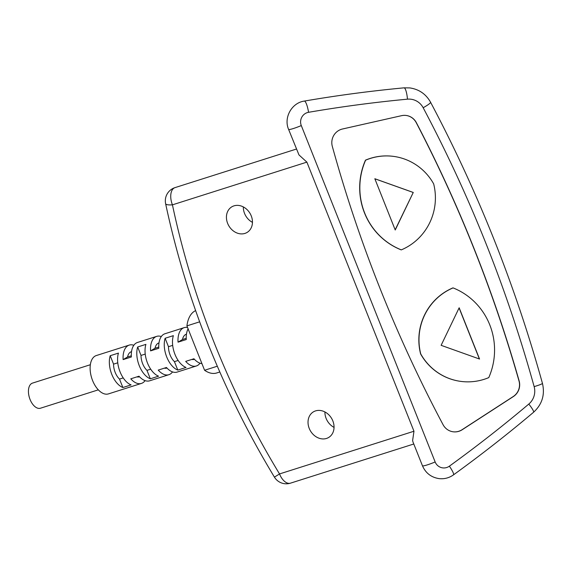 <?xml version="1.0" encoding="UTF-8"?>
<svg xmlns="http://www.w3.org/2000/svg" width="571" height="571" viewBox="0 0 571 571"><rect width="100%" height="100%" fill="white"/><g stroke="black" fill="none" stroke-linecap="round" stroke-linejoin="round"><path stroke-width="0.86" d="M98.319 389.843L40.47 408.215A13.176 7.33 -107.6 0 1 29.756 398.672A13.176 7.33 -107.6 0 1 31.633 383.491A13.176 7.33 -107.6 0 1 32.49 383.105L90.339 364.726M186.453 334.192L186.267 334.249A13.176 7.33 72.4 0 0 185.411 334.635A13.176 7.33 72.4 0 0 182.492 339.531L186.225 338.339M158.988 342.914L158.809 342.978A13.176 7.33 72.4 0 0 157.953 343.357A13.176 7.33 72.4 0 0 155.026 348.253L158.767 347.068M131.53 351.643L131.344 351.7A13.176 7.33 72.4 0 0 130.488 352.086A13.176 7.33 72.4 0 0 127.569 356.975L131.301 355.79M177.788 370.072A20.113 11.184 -107.6 0 1 165.126 338.268L173.363 335.648A20.113 11.184 72.4 0 0 186.025 367.453L177.788 370.072L174.426 361.643L178.152 360.458M150.323 378.794A20.113 11.184 -107.6 0 1 137.668 346.99L145.905 344.37A20.113 11.184 72.4 0 0 158.56 376.175L150.323 378.794L146.968 370.365L150.694 369.18M122.865 387.516A20.113 11.184 -107.6 0 1 110.21 355.712L118.447 353.099A20.113 11.184 72.4 0 0 131.102 384.904L122.865 387.516L119.51 379.087L123.229 377.902M145.07 380.629A20.113 11.184 -107.6 0 1 142.729 382.834A20.113 11.184 -107.6 0 1 141.422 383.419L108.469 393.89A20.113 11.184 -107.6 0 1 92.131 379.322A20.113 11.184 -107.6 0 1 94.986 356.147A20.113 11.184 -107.6 0 1 96.292 355.555L129.246 345.091A20.113 11.184 -107.6 0 1 133.835 345.269M141.422 383.419A20.113 11.184 -107.6 0 1 130.773 378.83L139.01 376.21A20.113 11.184 72.4 0 0 149.659 380.807L168.888 374.697A20.113 11.184 -107.6 0 1 158.231 370.101L166.468 367.488A20.113 11.184 72.4 0 0 177.124 372.085L196.345 365.975A20.113 11.184 -107.6 0 1 185.689 361.379L193.933 358.759A20.113 11.184 72.4 0 0 201.934 363.62M172.528 371.899A20.113 11.184 -107.6 0 1 170.194 374.112A20.113 11.184 -107.6 0 1 168.888 374.697M199.993 363.177A20.113 11.184 -107.6 0 1 197.652 365.39A20.113 11.184 -107.6 0 1 196.345 365.975M188.109 328.867A20.113 11.184 72.4 0 0 186.282 339.538L178.045 342.157A20.113 11.184 -107.6 0 1 182.863 328.225A20.113 11.184 -107.6 0 1 184.169 327.64A20.113 11.184 -107.6 0 1 187.559 327.49M184.169 327.64L164.948 333.75A20.113 11.184 72.4 0 0 163.641 334.335A20.113 11.184 72.4 0 0 158.824 348.267L150.58 350.88A20.113 11.184 -107.6 0 1 155.405 336.954A20.113 11.184 -107.6 0 1 156.704 336.369A20.113 11.184 -107.6 0 1 161.3 336.547M156.704 336.369L137.483 342.472A20.113 11.184 72.4 0 0 136.176 343.057A20.113 11.184 72.4 0 0 131.359 356.989L123.122 359.602A20.113 11.184 -107.6 0 1 127.94 345.676A20.113 11.184 -107.6 0 1 129.246 345.091M195.625 310.617A32.94 18.322 72.4 0 0 194.625 311.138A32.94 18.322 72.4 0 0 186.917 325.877L204.582 370.265A32.94 18.322 72.4 0 0 216.709 372.97L219.806 371.985M401.313 249.877A55.908 54.58 96.8 0 0 433.653 183.855A55.908 54.58 96.8 0 0 392.891 156.304A55.908 54.58 96.8 0 0 365.618 160.18A67.035 65.437 96.8 0 0 364.648 212.969A67.035 65.437 96.8 0 0 401.313 249.877L401.163 249.862A67.035 65.437 96.8 0 1 364.498 212.947A67.035 65.437 96.8 0 1 365.469 160.158A55.908 54.58 96.8 0 1 392.741 156.283A55.908 54.58 96.8 0 1 392.812 156.29M474.251 249.042A1362.663 1330.216 96.8 0 0 416.352 122.637A13.868 13.54 96.8 0 0 401.549 115.677L342.507 128.996A13.868 13.54 96.8 0 0 332.315 146.383A1362.663 1330.216 96.8 0 0 443.082 424.724A13.868 13.54 96.8 0 0 462.189 429.749L513.336 396.581A13.868 13.54 96.8 0 0 519.139 380.928A1362.663 1330.216 96.8 0 0 474.251 249.042M453.26 431.804A13.868 13.54 96.8 0 0 462.039 429.727L513.186 396.567A13.868 13.54 96.8 0 0 518.989 380.914A1362.663 1330.216 96.8 0 0 474.101 249.02A1362.663 1330.216 96.8 0 0 416.202 122.615A13.868 13.54 96.8 0 0 405.974 115.435M227.636 223.389A14.91 12.291 -120.6 0 0 247.036 232.468A14.91 12.291 -120.6 0 0 251.254 215.888A14.91 12.291 -120.6 0 0 231.862 206.802A14.91 12.291 -120.6 0 0 227.636 223.389M252.461 222.362A14.91 12.291 59.4 0 1 244.538 213.397A14.91 12.291 59.4 0 1 243.332 206.923M309.232 428.421A14.91 12.291 -120.6 0 0 328.625 437.5A14.91 12.291 -120.6 0 0 332.843 420.92A14.91 12.291 -120.6 0 0 313.45 411.834A14.91 12.291 -120.6 0 0 309.232 428.421M334.049 427.393A14.91 12.291 59.4 0 1 326.127 418.429A14.91 12.291 59.4 0 1 324.92 411.948M182.492 339.531L178.045 342.157M191.842 359.423A13.176 7.33 72.4 0 0 194.247 359.366L194.425 359.309M172.685 345.362L168.481 346.697A13.176 7.33 72.4 0 0 174.426 361.643M168.481 346.697L165.126 338.268M155.026 348.253L150.58 350.88M164.384 368.152A13.176 7.33 72.4 0 0 166.782 368.088L166.968 368.031M127.569 356.975L123.122 359.602M136.919 376.874A13.176 7.33 72.4 0 0 139.324 376.817L139.51 376.753M145.22 354.084L141.023 355.419A13.176 7.33 72.4 0 0 146.968 370.365M141.023 355.419L137.668 346.99M117.762 362.806L113.565 364.141A13.176 7.33 72.4 0 0 119.51 379.087M113.565 364.141L110.21 355.712M453.081 287.898A55.908 54.58 96.8 0 0 420.741 353.927A55.908 54.58 96.8 0 0 461.504 381.478A55.908 54.58 96.8 0 0 488.776 377.602A67.035 65.437 96.8 0 0 453.081 287.898L452.931 287.884A55.908 54.58 96.8 0 0 420.591 353.906A55.908 54.58 96.8 0 0 461.354 381.457A55.908 54.58 96.8 0 0 461.432 381.471M301.295 125.577A11.099 1.171 -21.7 0 1 288.869 129.531A11.099 1.171 158.3 0 1 288.598 129.396L298.976 154.927L306.884 162.128L413.968 431.233L412.619 440.512L412.954 441.904L422.454 465.772C425.659 473.102 431.198 477.385 439.07 478.619C444.345 479.183 449.156 477.934 453.495 474.865A11.099 1.784 -125.9 0 0 449.384 466.164A1375.839 1343.078 96.8 0 0 528.803 404.061A16.645 16.245 96.8 0 0 534.149 386.624A1375.839 1343.078 96.8 0 0 423.168 107.741A16.645 16.245 96.8 0 0 407.473 99.168A1375.839 1343.078 96.8 0 0 308.561 112.301A9.707 9.479 96.8 0 0 301.295 125.577L435.152 461.96A9.707 9.479 96.8 0 0 449.384 466.164M395.232 229.992L413.261 192.456L374.833 178.737L395.232 229.992M479.554 359.045L459.163 307.783L441.126 345.327L479.554 359.045M395.161 229.813L413.261 192.456M413.118 192.434L374.854 178.78M479.39 358.981L459.084 307.947M186.917 325.877L199.65 321.83M204.582 370.265L217.308 366.218M306.884 162.128L172.435 204.839A13.868 2.976 168.1 0 1 165.626 203.711A13.868 13.868 0 0 1 174.997 187.623A13.868 7.716 72.4 0 0 174.098 188.03A13.868 7.716 72.4 0 0 172.435 204.839A728.489 600.456 -120.6 0 0 279.526 473.937L274.43 477.135A13.868 13.868 0 0 0 290.482 483.159L413.789 443.995M413.968 431.233L279.526 473.937A13.868 7.716 72.4 0 0 290.482 483.159M422.454 465.772A11.099 1.171 158.3 0 0 422.726 465.907A11.099 1.171 -21.7 0 0 435.152 461.96M534.149 386.624A11.099 0.935 -15.5 0 0 542.45 383.369C545.091 394.747 542.136 404.375 533.571 412.255A11.099 1.663 -130.1 0 0 528.803 404.061M423.168 107.741A11.099 1.392 -27.9 0 0 430.577 102.252C425.966 94.058 419.035 89.276 409.792 87.913L404.04 87.841A11.099 2.355 -95.4 0 0 403.933 87.863M407.473 99.168A11.099 2.355 -95.4 0 0 404.147 87.841A11.099 2.355 -95.4 0 0 404.04 87.841C370.636 90.989 337.39 95.407 304.3 101.081C291.681 102.816 283.48 117.712 288.598 129.396M308.561 112.301A11.099 2.313 -99.7 0 0 304.443 101.074A11.099 2.313 -99.7 0 0 304.3 101.081M174.997 187.623L296.42 149.052M274.43 477.135C222.405 391.035 186.139 299.896 165.626 203.711M533.571 412.255C507.626 434.138 480.939 455.008 453.495 474.865M542.45 383.369C515.256 285.407 477.963 191.706 430.577 102.252"/></g></svg>

